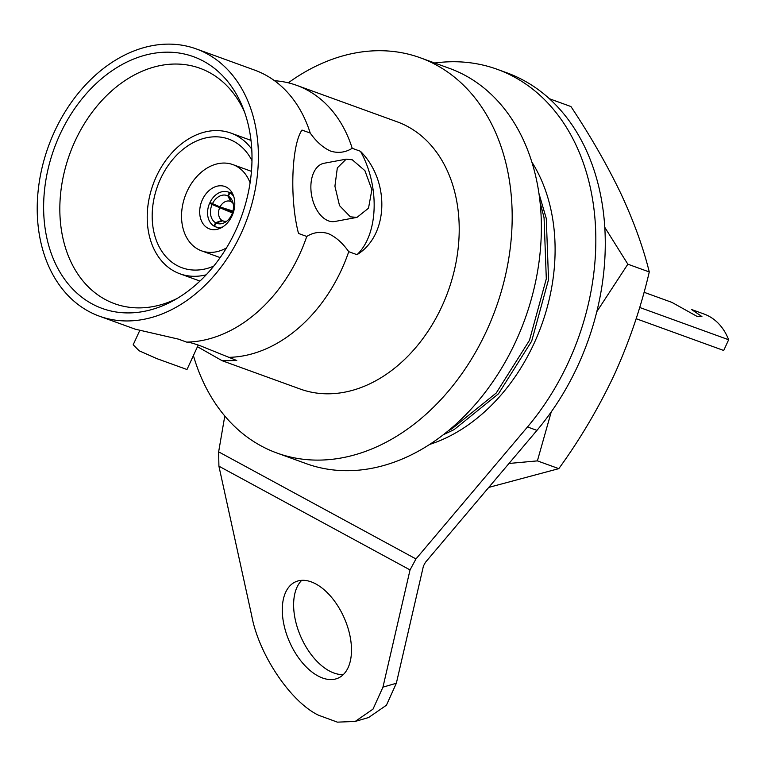 <?xml version="1.0" encoding="UTF-8"?>
<svg xmlns="http://www.w3.org/2000/svg" width="767" height="767" viewBox="0 0 767 767"><rect width="100%" height="100%" fill="white"/><g stroke="black" fill="none" stroke-linecap="round" stroke-linejoin="round"><path stroke-width="1.15" d="M197.474 346.722L222.181 360.73L236.754 360.509L200.408 345.821C193.188 343.271 188.586 342.024 186.602 342.101A142.135 105.76 -70.1 0 0 299.581 254.414A142.135 105.76 -70.1 0 0 306.762 236.457C313.377 232.315 320.491 231.346 328.103 233.532C335.668 236.84 342.542 242.89 348.745 251.681L356.991 254.673A71.063 43.498 79.5 0 0 360.452 151.281L352.206 148.29C345.591 152.422 338.477 153.39 330.865 151.204C323.3 147.897 316.426 141.857 310.223 133.055A142.135 105.76 -70.1 0 0 278.296 83.632A142.135 105.76 -70.1 0 0 254.644 70.104L196.285 48.925A142.135 105.76 -70.1 0 0 54.39 131.838A142.135 105.76 -70.1 0 0 99.326 316.157A142.135 105.76 -70.1 0 0 241.221 233.245A142.135 105.76 -70.1 0 0 196.285 48.925M691.556 309.513L701.92 316.57L697.145 316.445L671.911 302.39L644.04 292.265M350.385 216.831L339.522 205.623L334.92 186.208L337.336 167.858L346.195 159.162L352.302 159.804L364.919 170.677L371.88 189.679L368.505 208.212L356.981 217.387L350.385 216.831M346.195 159.162L324.086 163.256A29.606 18.12 79.5 0 0 310.999 190.619A29.606 18.12 79.5 0 0 328.525 220.886A29.606 18.12 79.5 0 0 334.882 221.481L356.981 217.387M139.661 330.692L133.19 344.767L139.143 350.778L157.014 358.688L186.985 369.512L157.014 358.688M193.409 355.562A210.216 156.42 -70.1 0 0 276.925 453.019L306.119 463.604A210.216 156.42 -70.1 0 0 515.98 340.979A210.216 156.42 -70.1 0 0 449.51 68.378L420.326 57.793A210.216 156.42 -70.1 0 0 288.296 82.817M276.925 453.019A210.216 156.42 -70.1 0 0 486.786 330.395A210.216 156.42 -70.1 0 0 420.326 57.793M232.065 215.776A22.559 16.788 -70.1 0 0 224.932 186.525A22.559 16.788 -70.1 0 0 202.411 199.688A22.559 16.788 -70.1 0 0 209.544 228.94A22.559 16.788 -70.1 0 0 232.065 215.776M250.09 182.814A45.876 34.132 -70.1 0 0 232.88 164.608A45.876 34.132 -70.1 0 0 187.081 191.367A45.876 34.132 -70.1 0 0 201.587 250.857A45.876 34.132 -70.1 0 0 226.476 247.923M251.988 160.677A68.436 50.919 -70.1 0 0 230.138 139.642A68.436 50.919 -70.1 0 0 160.447 179.037A68.436 50.919 -70.1 0 0 183.476 268.258A68.436 50.919 -70.1 0 0 213.725 266.13M251.758 149.162A74.83 55.684 -70.1 0 0 230.953 133.103A74.83 55.684 -70.1 0 0 156.247 176.755A74.83 55.684 -70.1 0 0 179.909 273.79A74.83 55.684 -70.1 0 0 206.17 274.816M244.606 112.26A125.213 93.171 -70.1 0 0 201.807 68.963A125.213 93.171 -70.1 0 0 74.955 141.301A125.213 93.171 -70.1 0 0 116.411 304.326A125.213 93.171 -70.1 0 0 177.014 298.545M235.814 230.311A133.899 99.633 -70.1 0 0 243.014 108.003A133.899 99.633 -70.1 0 0 155.433 53.057A133.899 99.633 -70.1 0 0 59.807 134.781A133.899 99.633 -70.1 0 0 63.325 277.443A133.899 99.633 -70.1 0 0 173.064 300.789A133.899 99.633 -70.1 0 0 235.814 230.311M222.181 360.73L300.146 389.013A142.135 105.76 -70.1 0 0 442.041 306.11A142.135 105.76 -70.1 0 0 397.105 121.79L296.618 85.329A142.135 105.76 -70.1 0 0 274.538 80.727M228.585 357.336A142.135 105.76 -70.1 0 0 341.564 269.648A142.135 105.76 -70.1 0 0 348.745 251.681M186.602 342.101L178.356 339.11L135.165 329.158L99.326 316.157M539.028 193.735L546.286 218.518L548.53 279.629L531.684 341.162L498.473 393.816L454.112 429.625L443.259 434.755M540.112 202.421L544.062 217.713L546.305 278.824L529.46 340.356L496.239 393.011L451.878 428.82L448.551 430.527M310.223 133.055L301.977 130.064C291.441 145.145 289.562 199.602 298.516 233.465L306.762 236.457M352.206 148.29A142.135 105.76 -70.1 0 0 296.618 85.329M356.991 254.673C388.486 235.718 390.47 181.242 360.452 151.281M691.556 309.504L704.048 314.029A66.106 49.193 109.9 0 1 728.65 339.752L723.712 350.481L636.15 318.708M728.65 339.752L639.659 307.462M232.401 212.958L212.075 204.511A14.803 11.016 109.9 0 0 215.546 222.718L221.97 220.436L223.791 221.193M221.97 220.436A10.46 7.785 109.9 0 1 219.592 207.915M215.546 222.718L214.003 226.073A18.504 13.768 109.9 0 1 209.64 203.188L212.075 204.511M214.52 226.284L214.003 226.073M209.64 203.188L232.641 212.238M212.392 203.821A14.803 11.016 109.9 0 1 227.876 195.901L229.419 192.555A18.504 13.768 109.9 0 0 227.761 191.884A18.504 13.768 109.9 0 0 209.957 202.507L220.033 206.946L232.957 211.078M220.033 206.946A10.46 7.785 109.9 0 1 229.966 201.222A10.46 7.785 109.9 0 1 230.685 201.5L227.876 195.901M231.279 201.683L230.685 201.5M229.419 192.555L232.506 193.485M226.821 221.126A10.46 7.785 109.9 0 1 222.833 220.886A10.46 7.785 109.9 0 1 222.679 220.819L216.035 222.986L214.501 226.342A18.504 13.768 109.9 0 0 215.153 226.639L219.63 228.537M216.035 222.986A14.803 11.016 109.9 0 0 224.75 222.526A14.803 11.016 109.9 0 0 231.529 215.067L232.324 215.201M222.718 226.936A18.504 13.768 109.9 0 1 215.153 226.639M231.529 215.067L232.219 215.441M232.593 193.658L229.918 192.824L228.374 196.17L231.385 201.884A10.46 7.785 109.9 0 1 233.187 203.6M228.374 196.17A14.803 11.016 109.9 0 1 232.487 201.203A14.803 11.016 109.9 0 1 231.845 214.386L232.516 214.75M229.918 192.824A18.504 13.768 109.9 0 1 233.753 196.515M508.981 463.469L537.389 460.881L558.807 468.647L488.771 487.4M596.87 311.584L627.857 264.193L649.275 271.959C641.202 306.675 629.64 340.73 614.588 374.133C598.759 407.737 580.168 439.251 558.807 468.647M537.389 460.881L551.252 411.889M549.527 98.78L570.936 106.546C590.485 136.008 607.052 164.847 620.647 193.083C633.724 221.174 643.264 247.473 649.275 271.959M627.857 264.193L604.856 227.444M317.883 675.89A52.645 29.846 -113.8 0 0 338.17 678.095A52.645 29.846 -113.8 0 0 349.455 633.475A52.645 29.846 -113.8 0 0 315.899 583.994A52.645 29.846 -113.8 0 0 295.611 581.789A52.645 29.846 -113.8 0 0 284.317 626.409A52.645 29.846 -113.8 0 0 317.883 675.89M301.738 580.331A52.645 29.846 -113.8 0 0 297.059 626.581A52.645 29.846 -113.8 0 0 329.216 670.885A52.645 29.846 -113.8 0 0 343.376 674.538M429.539 444.467A173.208 128.885 -70.1 0 0 541.483 325.371A173.208 128.885 -70.1 0 0 531.943 162.201M434.716 63.009A225.613 167.877 -70.1 0 1 497.275 69.327A225.613 167.877 -70.1 0 1 527.504 426.951L415.963 558.942L410.038 569.919L382.954 687.146L396.347 683.253L386.415 705.237L368.601 717.538L355.207 721.421L337.403 722.15L318.573 715.247C290.741 702.026 258.93 654.73 251.758 615.939L218.911 466.183L218.643 451.849L224.789 416.002M396.347 683.253L423.432 566.027L425.407 562.374L536.948 430.383A225.613 167.877 -70.1 0 0 506.719 72.76L497.275 69.327M355.207 721.421L373.011 709.12L382.954 687.146M218.643 451.849L415.963 558.942M410.038 569.919L218.911 466.183M527.504 426.951L536.948 430.383M220.158 257.597L201.587 250.857M199.957 281.067L179.909 273.79M251.001 140.38L230.953 133.103M251.451 171.348L232.88 164.608M186.995 369.512L198.241 345.045M227.761 191.884L232.411 193.303"/></g></svg>

